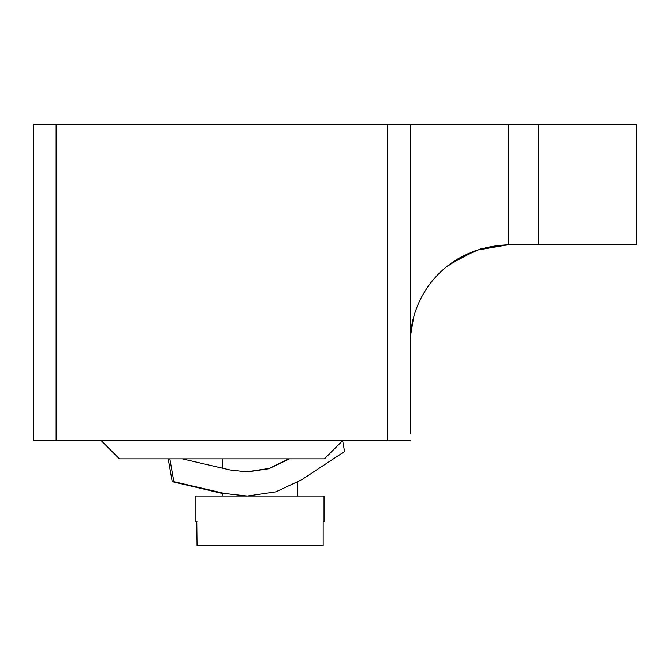 <?xml version="1.0" encoding="UTF-8"?>
<svg xmlns="http://www.w3.org/2000/svg" width="670" height="670" viewBox="0 0 670 670"><rect width="100%" height="100%" fill="white"/><g stroke="black" fill="none" stroke-linecap="round" stroke-linejoin="round"><path stroke-width="1" d="M197.039 545.799L196.771 521.679L197.039 545.799L323.158 545.799L323.158 521.679L324.029 521.679L324.029 496.051L247.649 496.051M342.663 440.776L344.564 451.538L301.55 479.837L275.755 491.855L247.163 496.051L224.484 493.447L246.627 496.051L195.891 496.051L195.891 521.679L197.039 521.679M288.778 458.866L269.34 468.389L246.309 471.931M223.554 493.447C220.17 492.685 220.061 492.685 223.227 493.447M220.924 492.869L222.272 493.212M289.574 458.866L268.745 468.782L247.171 471.931L230.003 469.955L182.299 458.866M169.828 458.866L173.857 481.688L172.215 481.688L222.298 493.447M173.857 481.688L224.484 493.447M168.187 458.866L172.215 481.688M457.292 259.164L481.026 248.687L508.363 244.801L636.5 244.801L636.5 124.201L410.375 124.201L410.375 433.239M410.375 440.776L33.5 440.776L33.5 124.201L56.113 124.201L56.113 440.776M508.363 124.201L508.363 244.801C441.312 247.264 409.311 301.173 410.375 342.789L410.484 338.141M410.693 334.908L413.407 318.593M410.375 124.201L56.113 124.201M449.436 264.499L476.06 250.278L507.969 244.801M464.687 255.069L446.036 267.179M101.338 440.776L119.427 458.866L324.447 458.866L342.538 440.776M288.385 459.645L287.606 459.645M387.762 124.201L387.762 440.776M538.513 124.201L538.513 244.801M222.272 458.866L222.272 468.154M222.272 493.162L222.272 496.051M297.647 482.266L297.647 496.051"/></g></svg>
